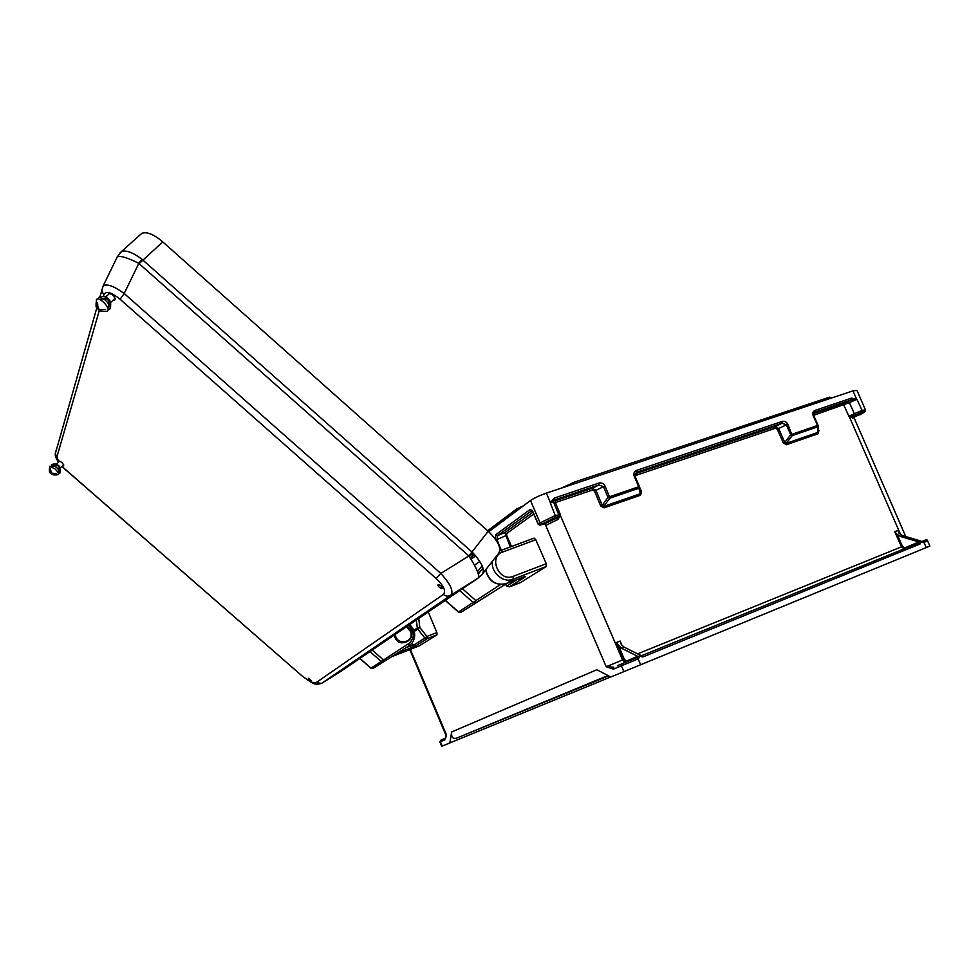 <?xml version="1.0" encoding="UTF-8"?>
<svg xmlns="http://www.w3.org/2000/svg" width="979" height="979" viewBox="0 0 979 979"><rect width="100%" height="100%" fill="white"/><g stroke="black" fill="none" stroke-linecap="round" stroke-linejoin="round"><path stroke-width="1.47" d="M831.575 398L573.009 484.238L574.245 482.157L829.446 397.205L831.575 398L852.978 390.866L856.943 390.388L865.338 409.601M557.822 519.531L557.406 517.818L545.205 523.52L545.584 525.49L557.822 519.531L560.612 515.174L558.874 515.676M905.771 536.565L854.202 418.057L848.854 416.21L862.058 410.348L865.485 409.932C865.901 410.752 865.044 411.804 862.915 413.089L862.646 413.248C865.693 411.388 865.387 411.021 861.728 412.147L853.15 416.112C855.438 415.561 855.622 415.953 853.7 417.262L862.646 413.248M921.875 541.607L925.596 540.127M918.877 541.95L921.263 541.852L921.006 541.081L902.381 535.562L900.264 536.406L897.021 534.228L902.516 546.417L904.841 547.897L918.877 541.95L900.264 536.406M624.137 647.156L640.327 655.196L640.18 656.224L637.672 656.285L621.506 648.208L624.137 647.156L621.224 644.439L620.148 641.037L616.195 642.603L623.256 659.699L606.209 666.736L613.405 669.159L613.809 667.164L606.209 666.736L545.633 525.233M926.269 547.579L923.919 542.378L927.578 540.946L929.903 546.086L640.658 664.741L638.075 658.904L639.96 656.322M613.405 669.159L621.371 665.806L623.929 671.606L640.658 664.741M623.929 671.606L610.761 677.003L596.884 669.734L451.674 731.974L449.789 742.963L441.688 746.279L439.889 741.935M608.595 675.877L456.52 738.154C452.787 739.182 451.172 737.126 451.674 731.974M856.87 399.273L849.38 402.65L847.79 401.671L851.143 399.946L851.4 398.159L856.87 399.273L862.058 410.348L861.728 412.147M573.009 484.238L546.368 493.122C539.539 495.533 534.253 498.005 530.508 500.514L488.754 531.707M550.333 502.668L554.432 499.939L598.744 485.009L603.468 486.587L607.996 497.381L602.256 505.421L603.908 506.339L604.08 507.832L600.751 506.045L602.256 505.421L596.003 490.43L592.515 488.215L555.472 500.71L554.028 500.734L554.481 498.017L550.222 502.765L555.24 515.529L538.205 523.838L539.515 525.27L555.277 517.414C557.651 516.606 558.458 516.545 557.687 517.218L560.514 515.297M637.647 653.862L901.524 546.82L894.72 531.695L897.89 530.434L899.138 533.384L902.381 535.562M855.989 414.68L854.386 413.713L849.38 402.65L813.586 415.341M894.72 531.695L897.021 534.228M636.631 470.385L782.184 421.435L781.976 423.258L775.601 426.44L775.392 428.251L636.203 475.304L636.313 473.444L775.601 426.44L778.66 428.569L784.791 442.447L783.371 443.034L786.382 444.723L786.284 443.316L784.791 442.447L790.738 434.749L786.308 424.751L781.976 423.258L636.521 472.27L636.631 470.385C634.196 471.523 633.376 473.42 634.196 476.075L638.7 486.759L609.513 496.757L604.985 485.951C603.615 483.442 601.559 482.5 598.818 483.1L554.481 498.017M856.76 399.261L851.143 399.946L814.822 412.183L813.414 414.778M852.587 417.96L853.15 416.112L848.977 416.246M848.854 416.21L843.849 405.11L844.094 403.336L813.684 413.591L815.054 410.385L851.4 398.159M818.101 425.473L817.624 426.868L792.268 435.569L790.738 434.749L817.538 425.461L813.121 415.573C812.301 413.114 812.937 411.388 815.054 410.385M818.15 426.195L817.979 432.363L818.065 425.375M818.358 429.524L818.444 430.895M818.921 430.76L818.052 433.758L817.979 432.363L786.284 443.316L792.268 435.569L787.74 424.164L777.24 429.157L775.392 428.251M637.048 657.521L617.382 665.708M409.785 649.591L445.934 735.205L446.497 734.96L445.665 738.068M545.205 523.52L539.515 525.27M637.672 656.285L626.364 661.143L624.284 659.295L618.593 645.491L621.506 648.208M523.435 505.8L516.704 508.945L487.652 530.728M516.9 508.835L518.148 509.741M553.967 503.047L592.442 490.1L592.515 488.215L598.744 485.009L598.818 483.1M618.593 645.491L616.195 642.603M622.044 663.701L621.371 665.806L638.075 658.904L636.656 657.68M550.222 502.765L553.649 502.3L558.74 514.648M557.687 517.218L558.838 514.893L555.24 515.529L555.277 517.414M532.943 512.201L504.858 532.576L510.255 546.955M501.309 550.259L496.916 539.49L497.711 535.55L532.025 510.524M634.906 475.929L636.521 472.27L634.686 474.962M511.491 546.49L506.657 535.329L506.706 533.494L504.858 532.576L497.711 535.55L495.863 534.632L530.239 509.423L532.674 511.601M532.184 510.402L538.266 524.401M638.859 488.24L639.434 486.612L638.7 486.759L638.859 488.24L640.352 493.746L640.915 492.094L639.532 486.991L641.624 491.947L640.511 495.227L640.352 493.746L603.908 506.339L609.672 498.262L638.859 488.24M607.996 497.381L609.672 498.262L609.513 496.757L607.996 497.381M640.915 492.107L641.624 491.947M610.676 676.966L449.789 742.963M444.943 739.806L439.889 741.923L440.807 740.197L445.629 738.142M445.837 737.615L446.497 734.96L410.348 649.371M140.021 234.936L141.771 233.357C146.777 231.448 153.776 234.287 162.759 241.886L488.227 531.242L468.843 555.962C476.638 567.906 479.771 575.26 478.241 578.002L339.089 672.549M478.768 576.9L481.607 574.967L497.675 554.579C502.239 549.647 499.094 541.864 488.227 531.242M441.039 585.98L438.898 584.769C435.361 584.267 442.263 590.557 442.337 587.902L441.039 585.98M113.429 299.917L114.751 300.002C115.644 298.95 114.812 297.139 112.255 294.581L108.596 292.99L108.302 294.544M309.034 679.989L308.336 678.251L311.163 680.748L309.034 679.989M58.838 461.892L58.838 460.913C61.677 461.917 63.305 463.556 63.721 465.833L62.827 465.71M119.964 253.01L121.629 251.444C126.413 250.012 133.156 252.606 141.882 259.202L472.673 552.609L468.843 555.962L440.831 573.449L435.985 578.369C443.83 585.87 446.289 591.218 443.352 594.437L316.193 682.583L321.442 683.415M103.884 294.691L101.657 290.873L103.248 285.672C107.396 283.69 114.372 286.309 124.186 293.516L120.087 299.256C111.422 292.195 106.026 290.665 103.884 294.691L103.37 296.453M141.882 259.202L138.81 263.363C128.176 257.93 121.041 255.69 117.394 256.669L116.648 257.722M55.546 452.885L55.705 451.074L55.289 453.803L56.966 456.74L99.368 310.282M478.119 578.087L482.011 574.673C485.303 570.365 482.194 563.011 472.673 552.609M339.701 672.157L321.993 683.122L450.732 595.293C453.913 591.5 450.609 584.218 440.831 573.449L124.186 293.516L138.81 263.363L468.549 555.656M478.241 578.002L450.732 595.293C448.235 596.639 445.775 596.358 443.352 594.437M66.18 470.507L62.166 466.347M302.401 676.232L66.095 470.165M500.967 550.406L534.081 538.12L535.794 539.735L502.582 552.07C487.983 556.77 498.996 582.456 513.082 576.386L546.258 563.733L535.794 539.735M546.258 563.733L546.245 566.523L513.106 579.201C503.316 583.496 490.503 572.311 492.474 561.175M524.438 576.668L525.699 576.607L509.533 586.788L520.718 582.481L546.245 566.523M523.227 577.096L525.111 576.435M506.828 586.078L517.805 579.189M419.355 645.822L391.955 656.615L419.355 645.822L436.989 634.808L427.04 638.712L415.598 645.907L396.728 653.629M428.227 611.997L426.134 613.417M418.767 618.422L419.82 627.515L426.93 636.46L436.879 632.569L428.484 612.524M436.879 632.569L436.989 634.808M411.902 643.313L413.456 645.271L424.862 638.051L427.04 638.712L426.93 636.46L424.862 638.051L417.764 629.105L419.82 627.515L417.311 628.029L416.393 620.037M415.598 645.907L413.456 645.271L410.715 645.883L410.837 648.074M462.443 588.746L475.427 600.225L475.843 602.831L461.121 612.23L505.262 584.402L475.843 602.831L473.2 602.526L459.714 590.594M394.745 634.747C396.997 641.722 401.292 643.925 407.643 641.38M372.191 650.068L383.119 659.638L383.572 661.755L373.219 668.363L409.198 645.687L383.572 661.755L381.32 661.523L369.976 651.586M97.337 304.09L96.676 302.78L97.325 304.322M96.334 299.843L96.75 299.182C95.514 305.35 95.856 308.556 97.753 308.813C98.867 311.016 102.073 311.811 107.384 311.212C109.171 309.584 107.763 306.464 103.187 301.85C100.274 299.403 98.12 298.509 96.75 299.182L96.248 300.002M108.241 309.437L109.721 309.242C110.994 307.333 109.489 304.261 105.194 300.015L99.063 297.175L98.206 298.987M49.599 466.469L49.77 466.212C49.011 470.764 49.378 473.126 50.847 473.285C51.434 474.827 53.882 475.28 58.177 474.644C59.046 473.689 57.834 471.67 54.579 468.562L49.55 466.555M58.202 472.906L59.854 473.102C60.465 472 59.217 469.981 56.109 467.069L51.422 464.646L51.397 466.408M573.755 482.39L561.64 488.031M818.052 433.758L786.382 444.723M783.371 443.034L777.24 429.157M635.285 476.81L636.203 475.304M604.08 507.832L640.511 495.227M592.442 490.1L594.498 491.054L600.751 506.045M560.612 515.174L555.436 502.619L555.472 500.71M624.896 662.514L622.534 659.993L560.441 515.627M621.922 645.332L620.148 641.037M897.89 530.434L899.285 533.555M900.668 534.73L849.234 416.43M918.84 542.036L918.706 542.904L641.282 655.795L918.302 543.064M922.34 541.424L923.405 542.599L921.263 541.852M921.08 541.925L920.211 543.896L642.726 657.007L640.18 656.224M456.52 738.154L607.947 675.534M782.184 421.435C784.583 420.921 786.431 421.839 787.74 424.164M856.625 399.199L852.978 390.866M550.418 502.533L546.368 493.122M844.094 403.336L847.79 401.671M813.121 415.573L818.04 425.327M904.009 548.889L901.524 546.82L902.516 546.417M904.865 548.534L904.841 547.897M921.631 541.448L923.405 542.599M640.743 655.575L642.726 657.007M917.886 543.235L920.211 543.896M544.74 523.569L545.584 525.49M506.706 533.494L533.726 513.999M471.009 559.254L475.696 555.876M445.934 735.192L445.31 738.496L440.807 740.197L440.428 741.703L442.227 746.059M499.877 549.672L499.853 550.553M495.863 534.632L495.362 539.025M538.205 523.838L532.772 511.417M530.508 500.514L539.955 522.615L541.901 523.594M469.137 556.39L473.359 553.306M474.546 554.579L470.079 557.81M496.01 539.943L506.657 535.329M502.582 549.794L500.342 550.651M639.422 486.587L634.918 475.953L634.196 476.075M594.498 491.054L604.985 485.951M523.386 505.825L516.961 508.823M624.284 659.295L623.256 659.699L625.593 662.22M637.647 656.371L637.305 657.411L638.724 658.634M626.364 661.143L626.315 661.926M530.239 509.423L531.964 510.463M162.759 241.886L139.165 263.632M58.74 462.002L56.966 456.74M302.646 676.171C308.985 681.396 313.513 683.538 316.193 682.583M435.985 578.369L120.087 299.256M482.17 565.764L477.568 571.589M474.534 565.213L479.845 561.457M340.19 671.814L339.468 672.316M485.719 569.754C488.778 581.098 495.582 585.736 506.143 583.655L513.106 579.201L513.082 576.386M534.081 538.12L499.816 550.871L500.905 550.418L502.582 552.07M505.959 583.717L525.699 576.607M505.592 584.182L507.049 586.005L509.533 586.788L520.583 582.529M405.942 647.755L410.715 645.883M413.848 630.317L417.311 628.029L417.764 629.105L414.227 631.443M483.014 568.089L478.376 573.963M445.396 600.335L458.539 611.936L500.502 584.549M506.473 583.533L505.531 583.876M461.121 612.23L458.307 611.961M409.418 639.801C411.339 637.268 411.731 634.416 410.605 631.247L406.652 626.658L410.593 631.271C411.718 634.429 411.327 637.28 409.418 639.801C402.846 644.439 397.988 642.726 394.843 634.673M395.247 634.404C396.409 646.495 415.157 642.579 410.397 631.308L406.444 626.793M406.983 626.425L408.292 627.392C420.493 638.602 397.437 651.365 394.28 635.065M359.905 658.426L371.004 668.143L408.769 643.57C414.961 637.831 414.9 631.761 408.586 625.336M409.687 624.59C415.561 630.464 416.283 636.717 411.878 643.35L409.198 645.687L408.769 643.57M373.219 668.363L370.87 668.155M853.088 417.654L854.006 417.727M862.658 413.236L859.758 414.912M813.659 415.5L818.052 425.327M921.888 541.607L922.414 541.399C925.926 539.539 927.651 539.38 927.578 540.922M545.609 524.303L545.291 523.557M635.922 657.974L617.994 665.439M573.865 482.329L561.554 488.056M553.331 501.321L553.514 502.019M99.98 296.772L103.248 285.672L117.394 256.669L121.629 251.444L141.771 233.357M96.872 307.663L55.289 453.803C54.995 455.761 56.072 458.564 58.52 462.21M439.595 585.014L438.898 584.769M441.578 586.519L442.337 587.902M62.02 466.493L302.462 676.281C314.553 684.749 314.504 685.08 321.32 683.464M505.409 584.304L506.853 586.103L509.398 586.837M506.119 583.668L523.263 577.096M506.008 583.704C495.374 585.821 488.57 581.22 485.584 569.925M460.84 612.377L458.368 612.01L445.249 600.433M372.987 668.486L370.906 668.192L359.819 658.488M105.524 309.45C100.947 309.915 98.683 309.609 98.732 308.507C98.292 309.388 97.888 307.565 97.533 303.013M99.895 299.562C105.426 298.424 108.106 298.558 107.935 299.978C107.457 298.974 110.97 303.184 107.751 307.749M99.063 297.175C103.419 296.05 106.442 296.6 108.118 298.828C110.541 300.296 111.251 303.514 110.235 308.446M109.917 293.076L105.524 297.078M115.045 298.448L110.603 302.523M56.182 473.665L51.349 473.028L50.443 468.99M51.838 466.628C56.574 465.319 58.74 465.184 58.348 466.237C59.486 466.298 59.364 468.378 57.981 472.478M51.422 464.646C54.518 463.52 56.88 463.85 58.495 465.637C60.27 466.42 60.796 468.794 60.074 472.771M59.731 461.036L56.366 464.291M63.721 464.841L60.331 468.133"/></g></svg>
